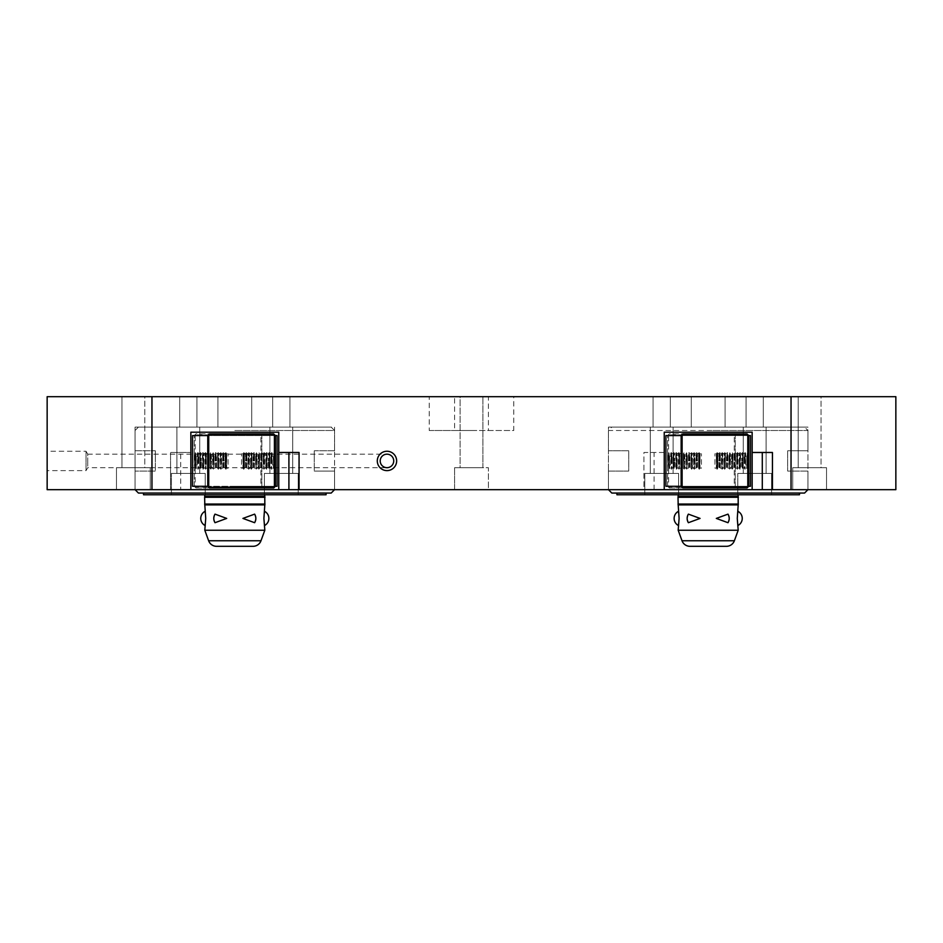 <?xml version="1.0" encoding="UTF-8"?>
<svg xmlns="http://www.w3.org/2000/svg" width="943" height="943" viewBox="0 0 943 943"><rect width="100%" height="100%" fill="white"/><g stroke="black" fill="none" stroke-linecap="round" stroke-linejoin="round"><path stroke-width="0.71" stroke-dasharray="4.71 3.54" d="M188.317 396.685L196.946 396.685L196.946 427.12L179.7 427.12L179.7 396.685L196.946 396.685L196.946 427.12L179.7 427.12L179.7 396.685L196.946 396.685L196.946 427.12L179.7 427.12L179.7 396.685L196.946 396.685L196.946 427.12L179.7 427.12L179.7 396.685L196.946 396.685L188.317 396.685M488.403 396.685L460.09 396.685L460.09 467.693L482.91 467.693L460.09 467.693L482.91 467.693L482.91 396.685L482.91 467.693L460.09 467.693L460.09 396.685L513.77 396.685L513.77 430.503L454.597 430.503L454.597 396.685L471.5 396.685L429.23 396.685L488.403 396.685L488.403 430.503M429.23 430.503L471.5 430.503L429.23 430.503L429.23 396.685M513.77 396.685L454.597 396.685M454.597 430.503L513.77 430.503M133.376 396.685L144.786 396.685L144.786 467.693L116.46 467.693L150.279 467.693L150.279 489.676L116.46 489.676L116.46 467.693L133.376 467.693L116.46 467.693L116.46 489.676L150.279 489.676L116.46 489.676L150.279 489.676L150.279 467.693L121.965 467.693L121.965 396.685L144.786 396.685L144.786 467.693L121.965 467.693L133.376 467.693L121.965 467.693L121.965 396.685L133.376 396.685M809.624 396.685L821.035 396.685L821.035 467.693L792.721 467.693L826.539 467.693L826.539 489.676L792.721 489.676L792.721 467.693L809.624 467.693L792.721 467.693L792.721 489.676L826.539 489.676L792.721 489.676L826.539 489.676L826.539 467.693L798.214 467.693L798.214 396.685L821.035 396.685L821.035 467.693L798.214 467.693L809.624 467.693L798.214 467.693L798.214 396.685L809.624 396.685M708.193 396.685L725.096 396.685L725.096 427.12L691.278 427.12L691.278 396.685L725.096 396.685L725.096 427.12L691.278 427.12L691.278 396.685L708.193 396.685M234.807 396.685L251.722 396.685L251.722 427.12L217.904 427.12L217.904 396.685L251.722 396.685L251.722 427.12L217.904 427.12L217.904 396.685L251.722 396.685L234.807 396.685M661.691 396.685L670.32 396.685L670.32 427.12L653.075 427.12L653.075 396.685L670.32 396.685L670.32 427.12L653.075 427.12L653.075 396.685L670.32 396.685L670.32 427.12L653.075 427.12L653.075 396.685L670.32 396.685L670.32 427.12L653.075 427.12L653.075 396.685L670.32 396.685L661.691 396.685M754.683 396.685L763.3 396.685L763.3 427.12L746.054 427.12L746.054 396.685L763.3 396.685L763.3 427.12L746.054 427.12L746.054 396.685L763.3 396.685L763.3 427.12L746.054 427.12L746.054 396.685L763.3 396.685L763.3 427.12L746.054 427.12L746.054 396.685L754.683 396.685M281.309 396.685L289.925 396.685L289.925 427.12L272.68 427.12L272.68 396.685L289.925 396.685L289.925 427.12L272.68 427.12L272.68 396.685L289.925 396.685L289.925 427.12L272.68 427.12L272.68 396.685L289.925 396.685L289.925 427.12L272.68 427.12L272.68 396.685L281.309 396.685M664.237 489.676L807.939 489.676L608.447 489.676L708.193 489.676L608.447 489.676L608.447 471.076L628.733 471.076L628.733 450.789L608.447 450.789L628.733 450.789L628.733 471.076L608.447 471.076L628.733 471.076L628.733 450.789L608.447 450.789L608.447 430.503L608.447 450.789L628.733 450.789L628.733 471.076L608.447 471.076L608.447 489.676L608.447 427.12L804.556 427.12L611.818 427.12L804.556 427.12L807.939 430.503L608.447 430.503L611.818 427.12L708.193 427.12L611.818 427.12L608.447 430.503L807.939 430.503L807.939 450.789L787.653 450.789L807.939 450.789L807.939 430.503L708.193 430.503L807.939 430.503L804.556 427.12L691.278 427.12L807.939 427.12L807.939 489.676L608.447 489.676L608.447 427.12L807.939 427.12L608.447 427.12L807.939 427.12L807.939 489.676L752.149 489.676L752.149 432.189L664.237 432.189L664.237 452.475L643.939 452.475L643.939 489.676L664.237 489.676L664.237 432.189L708.193 432.189L664.237 432.189L664.237 489.676L608.447 489.676L664.237 489.676L664.237 452.475L643.939 452.475L643.939 489.676L278.763 489.676L334.553 489.676L334.553 427.12L135.061 427.12L334.553 427.12L334.553 489.676L234.807 489.676L334.553 489.676L278.763 489.676L278.763 432.189L278.763 489.676L278.763 432.189L190.851 432.189L190.851 489.676L190.851 452.475L170.565 452.475L170.565 489.676L170.565 452.475L190.851 452.475L190.851 432.189L278.763 432.189L190.851 432.189L190.851 489.676L135.061 489.676L135.061 427.12L234.807 427.12L135.061 427.12L135.061 489.676L190.851 489.676L180.714 489.676L180.714 452.475M396.649 460.938A9.678 9.678 0 0 0 386.972 451.249A9.678 9.678 0 0 1 396.649 460.938A9.678 9.678 0 0 1 386.972 470.616A9.678 9.678 0 0 1 377.294 460.938A9.678 9.678 0 0 0 386.972 470.616A9.678 9.678 0 0 1 377.294 460.938A9.678 9.678 0 0 1 386.972 451.249A9.678 9.678 0 0 1 396.649 460.938A9.678 9.678 0 0 1 386.972 470.616A9.678 9.678 0 0 0 396.649 460.938M47.15 470.616L47.15 460.938L47.15 470.616L86.037 470.616L87.723 467.693L386.972 467.693A6.766 6.766 0 0 1 380.206 460.938C380.618 456.836 382.87 454.585 386.972 454.172L87.723 454.172L87.723 460.938L87.723 454.172L86.037 451.249L86.037 470.616L86.037 451.249L47.15 451.249L47.15 460.938L47.15 451.249M471.5 467.693L454.597 467.693L488.403 467.693L488.403 489.676L454.597 489.676L454.597 467.693L471.5 467.693L454.597 467.693L454.597 489.676L488.403 489.676L454.597 489.676L488.403 489.676L488.403 467.693L471.5 467.693M278.763 489.676L135.061 489.676L334.553 489.676L334.553 471.076L314.267 471.076L334.553 471.076L334.553 489.676L135.061 489.676L135.061 471.076L135.061 489.676L190.851 489.676M752.149 432.189L752.149 489.676L807.939 489.676L807.939 471.076L787.653 471.076L807.939 471.076L807.939 489.676L708.193 489.676L807.939 489.676L752.149 489.676L752.149 432.189M151.964 489.676L151.964 396.685L47.15 396.685L47.15 489.676L180.714 489.676M752.149 452.475L772.435 452.475L772.435 489.676M278.763 452.475L299.061 452.475L299.061 489.676M386.972 454.172C382.87 454.585 380.618 456.836 380.206 460.938A6.766 6.766 0 0 1 386.972 454.172A6.766 6.766 0 0 1 393.726 460.938A6.766 6.766 0 0 1 386.972 467.693C382.87 467.292 380.618 465.029 380.206 460.938C380.618 465.029 382.87 467.292 386.972 467.693M87.723 460.938L87.723 467.693L87.723 460.938M377.294 460.938A9.678 9.678 0 0 1 386.972 451.249A9.678 9.678 0 0 0 377.294 460.938M752.149 489.676L895.85 489.676L895.85 396.685L151.964 396.685M653.075 427.12L673.113 427.12L650.281 427.12L650.281 473.445L661.691 473.445L644.788 473.445L678.606 473.445L644.788 473.445L644.788 494.745L678.606 494.745L678.606 473.445L661.691 473.445L678.606 473.445L661.691 473.445L673.113 473.445L673.113 427.12L661.691 427.12L673.113 427.12L673.113 473.445L650.281 473.445L673.113 473.445L673.113 427.12L673.113 473.445L650.281 473.445L650.281 427.12L650.281 473.445L678.606 473.445L678.606 494.745L644.788 494.745L678.606 494.745L678.606 473.445L644.788 473.445L678.606 473.445L678.606 494.745L644.788 494.745L644.788 473.445L644.788 494.745L661.691 494.745L644.788 494.745L644.788 473.445L661.691 473.445L644.788 473.445L661.691 473.445L650.281 473.445L650.281 427.12L673.113 427.12L653.075 427.12M746.054 427.12L766.093 427.12L743.273 427.12L743.273 473.445L754.683 473.445L737.78 473.445L771.586 473.445L737.78 473.445L737.78 494.745L771.586 494.745L771.586 473.445L754.683 473.445L771.586 473.445L754.683 473.445L766.093 473.445L766.093 427.12L754.683 427.12L766.093 427.12L766.093 473.445L743.273 473.445L766.093 473.445L766.093 427.12L766.093 473.445L743.273 473.445L743.273 427.12L743.273 473.445L771.586 473.445L771.586 494.745L737.78 494.745L771.586 494.745L771.586 473.445L737.78 473.445L771.586 473.445L771.586 494.745L737.78 494.745L737.78 473.445L737.78 494.745L754.683 494.745L737.78 494.745L737.78 473.445L754.683 473.445L737.78 473.445L754.683 473.445L743.273 473.445L743.273 427.12L766.093 427.12L746.054 427.12M179.7 427.12L199.727 427.12L176.907 427.12L176.907 473.445L188.317 473.445L171.414 473.445L205.22 473.445L171.414 473.445L171.414 494.745L205.22 494.745L205.22 473.445L188.317 473.445L205.22 473.445L188.317 473.445L199.727 473.445L199.727 427.12L188.317 427.12L199.727 427.12L199.727 473.445L176.907 473.445L199.727 473.445L199.727 427.12L199.727 473.445L176.907 473.445L176.907 427.12L176.907 473.445L205.22 473.445L205.22 494.745L171.414 494.745L205.22 494.745L205.22 473.445L171.414 473.445L205.22 473.445L205.22 494.745L171.414 494.745L171.414 473.445L171.414 494.745L188.317 494.745L171.414 494.745L171.414 473.445L188.317 473.445L171.414 473.445L188.317 473.445L176.907 473.445L176.907 427.12L199.727 427.12L179.7 427.12M272.68 427.12L292.719 427.12L269.887 427.12L269.887 473.445L281.309 473.445L264.394 473.445L298.212 473.445L264.394 473.445L264.394 494.745L298.212 494.745L298.212 473.445L281.309 473.445L298.212 473.445L281.309 473.445L292.719 473.445L292.719 427.12L281.309 427.12L292.719 427.12L292.719 473.445L269.887 473.445L292.719 473.445L292.719 427.12L292.719 473.445L269.887 473.445L269.887 427.12L269.887 473.445L298.212 473.445L298.212 494.745L264.394 494.745L298.212 494.745L298.212 473.445L264.394 473.445L298.212 473.445L298.212 494.745L264.394 494.745L264.394 473.445L264.394 494.745L281.309 494.745L264.394 494.745L264.394 473.445L281.309 473.445L264.394 473.445L281.309 473.445L269.887 473.445L269.887 427.12L292.719 427.12L272.68 427.12M791.036 489.676L791.036 396.685M234.807 430.503L334.553 430.503L331.182 427.12L138.444 427.12L135.061 430.503L135.061 450.789L155.347 450.789L155.347 471.076L135.061 471.076L155.347 471.076L155.347 450.789L135.061 450.789L135.061 430.503L138.444 427.12L331.182 427.12L334.553 430.503L234.807 430.503M334.553 450.789L334.553 430.503L334.553 450.789L314.267 450.789L314.267 471.076L314.267 450.789L334.553 450.789L314.267 450.789L314.267 471.076L334.553 471.076L314.267 471.076L314.267 450.789L334.553 450.789M326.101 493.059L143.513 493.059L326.101 493.059L143.513 493.059L234.807 493.059L143.513 493.059L143.513 494.745L326.101 494.745L326.101 493.059L143.513 493.059M204.855 494.745L326.101 494.745L143.513 494.745L234.807 494.745L204.855 494.745L204.855 496.442L264.759 496.442L264.759 494.745L234.807 494.745L264.759 494.745M264.759 496.442L234.807 496.442L264.759 496.442M234.807 497.279L264.983 497.279L204.631 497.279L204.631 504.045L264.983 504.045L264.983 497.279L234.807 497.279M264.983 504.045L204.631 504.045L264.983 504.045M264.818 504.894L204.808 504.894L234.807 504.894L204.808 504.894L205.727 518.414L204.808 530.249L264.818 530.249L263.887 518.414L264.818 525.381A8.015 8.015 0 0 0 264.818 511.448L264.818 504.894M264.818 511.448L263.887 518.414L264.818 511.448L263.887 518.414L264.818 525.381M264.818 530.249L204.808 530.249L264.818 530.249M242.929 518.414L254.61 522.705L255.777 518.414L254.61 514.135L242.929 518.414L254.61 514.135L255.777 518.414L254.61 522.705L242.929 518.414L254.61 522.705L255.777 518.414L254.61 514.135L242.929 518.414M226.697 518.414L215.016 522.705L213.849 518.414L215.016 514.135L226.697 518.414L215.016 514.135L213.849 518.414L215.016 522.705L226.697 518.414L215.016 514.135L213.849 518.414L215.016 514.135A8.015 8.015 0 0 0 215.016 522.705L213.849 518.414L215.016 522.705L226.697 518.414M260.987 540.752L208.627 540.752A8.452 8.452 0 0 0 216.572 546.315M204.808 525.381L205.727 518.414L204.808 511.448A8.015 8.015 0 0 0 204.808 525.381L205.727 518.414L204.808 511.448M787.653 450.789L787.653 471.076L787.653 450.789L787.653 471.076L807.939 471.076L787.653 471.076L787.653 450.789L807.939 450.789L787.653 450.789M708.193 486.293L750.451 486.293L750.451 435.572L708.193 435.572L750.451 435.572L750.451 486.293L750.451 435.572L665.923 435.572L708.193 435.572L665.923 435.572L665.923 486.293L665.923 435.572L665.923 486.293L665.923 435.572L665.923 486.293L750.451 486.293L665.923 486.293L708.193 486.293L665.923 486.293L665.923 435.572L750.451 435.572L665.923 435.572L750.451 435.572L750.451 486.293L681.141 486.293L682.826 487.979L747.068 487.979L748.766 486.293L708.193 486.293L750.451 486.293L750.451 435.572L665.923 435.572L665.923 486.293L750.451 486.293L750.451 435.572L750.451 486.293L665.923 486.293L708.193 486.293M799.487 493.059L616.899 493.059L799.487 493.059L616.899 493.059L708.193 493.059L616.899 493.059L616.899 494.745L799.487 494.745L799.487 493.059L616.899 493.059M678.241 494.745L799.487 494.745L616.899 494.745L708.193 494.745L678.241 494.745L678.241 496.442L738.145 496.442L738.145 494.745L708.193 494.745L738.145 494.745M738.145 496.442L708.193 496.442L738.145 496.442M708.193 497.279L738.369 497.279L678.017 497.279L678.017 504.045L738.369 504.045L738.369 497.279L708.193 497.279M738.369 504.045L678.017 504.045L738.369 504.045M738.192 504.894L678.182 504.894L708.193 504.894L678.182 504.894L679.113 518.414L678.182 530.249L738.192 530.249L737.273 518.414L738.192 525.381A8.015 8.015 0 0 0 738.192 511.448L738.192 504.894M738.192 511.448L737.273 518.414L738.192 511.448L737.273 518.414L738.192 525.381M738.192 530.249L678.182 530.249L738.192 530.249M716.303 518.414L727.984 522.705L729.151 518.414L727.984 514.135L716.303 518.414L727.984 514.135L729.151 518.414L727.984 522.705L716.303 518.414L727.984 522.705L729.151 518.414L727.984 514.135L716.303 518.414M700.071 518.414L688.39 522.705L687.223 518.414L688.39 514.135L700.071 518.414L688.39 514.135L687.223 518.414L688.39 522.705L700.071 518.414L688.39 514.135L687.223 518.414L688.39 514.135A8.015 8.015 0 0 0 688.39 522.705L687.223 518.414L688.39 522.705L700.071 518.414M726.428 546.315L708.193 546.315L726.428 546.315A8.452 8.452 0 0 0 734.373 540.752L682.013 540.752A8.452 8.452 0 0 0 689.946 546.315L708.193 546.315L689.946 546.315M678.182 525.381L679.113 518.414L678.182 511.448A8.015 8.015 0 0 0 678.182 525.381L679.113 518.414L678.182 511.448M667.609 468.176L668.163 453.689L668.728 469.154L669.035 460.938L669.035 469.154L669.601 460.938L669.601 468.176L670.697 468.176L670.697 453.689L671.263 469.154L671.581 460.938L671.581 469.154L672.147 460.938L672.147 468.176L673.231 468.176L673.231 453.689L673.797 469.154L674.115 460.938L674.115 469.154L674.681 460.938L674.681 468.176L675.766 468.176L675.766 453.689L676.331 469.154L676.65 460.938L676.65 469.154L677.215 460.938L677.215 468.176L678.3 468.176L678.3 453.689L678.866 469.154L679.184 460.938L679.184 469.154L679.75 460.938L679.75 468.176L680.834 468.176L680.834 453.689L681.4 469.154L681.718 460.938L681.718 469.154L682.284 460.938L682.284 468.176L683.369 468.176L683.369 453.689L683.369 468.176L684.253 469.154L684.253 460.938L684.253 469.154L684.818 460.938L684.818 468.176L685.915 468.176L685.915 453.689L685.915 468.176L686.787 469.154L686.787 460.938L686.787 469.154L687.353 460.938L687.353 468.176L688.449 468.176L688.449 453.689L688.449 468.176L689.333 469.154L689.333 460.938L689.333 469.154L689.899 460.938L689.899 468.176L690.983 468.176L690.983 453.689L690.983 468.176L691.702 469.249L691.867 460.938L691.867 469.154L692.433 460.938L692.433 468.176L693.518 468.176L693.518 453.689L693.518 468.176L694.237 469.249L694.402 460.938L694.402 469.154L694.967 460.938L694.967 468.176L696.052 468.176L696.052 453.689L696.052 468.176L696.783 469.249L696.936 460.938L696.936 469.154L697.502 460.938L697.502 468.176L698.586 468.176L698.586 453.689L698.586 468.176L699.152 469.154L699.152 460.938L699.317 469.249L699.47 452.711L699.47 469.154L700.036 460.938L700.036 468.176L701.427 468.176L701.427 453.689L701.427 468.176M667.609 453.689L667.609 460.938L667.609 453.689L668.882 452.616L669.035 460.938L669.035 452.711L669.601 460.938L669.601 453.689L671.416 452.616L671.581 460.938L671.581 452.711L672.147 460.938L672.147 453.689L673.95 452.616L674.115 460.938L674.115 452.711L674.681 460.938L674.681 453.689L676.485 452.616L676.65 460.938L676.65 452.711L677.215 460.938L677.215 453.689L679.031 452.616L679.184 460.938L679.184 452.711L679.75 460.938L679.75 453.689L681.565 452.616L681.718 460.938L681.718 452.711L682.284 460.938L682.284 453.689L684.099 452.616L684.253 460.938L684.253 452.711L684.818 460.938L684.818 453.689L686.634 452.616L686.787 460.938L686.787 452.711L687.353 460.938L687.353 453.689L689.168 452.616L689.333 460.938L689.333 452.711L689.899 460.938L689.899 453.689L691.867 452.711L691.867 460.938L691.867 452.711L692.433 460.938L692.433 453.689L694.402 452.711L694.402 460.938L694.402 452.711L694.967 460.938L694.967 453.689L696.936 452.711L696.936 460.938L696.936 452.711L697.502 460.938L697.502 453.689L699.152 452.711L699.152 460.938L699.152 452.711L700.036 453.689L700.036 460.938L700.036 453.689L701.427 453.689M734.267 434.864L735.245 435.572L735.245 486.293L734.397 487.142L668.587 487.001L668.587 434.864L734.267 434.864L734.267 487.001M734.397 434.735L733.548 433.886L735.245 435.572L735.245 486.293L733.548 487.979L734.397 487.142M668.587 487.001L669.306 487.979L733.548 487.979L669.306 487.979L667.609 486.293L667.609 435.572L669.306 433.886L733.548 433.886L669.306 433.886L668.587 434.864M668.457 487.142L667.609 486.293L667.609 435.572L668.457 434.735M234.807 427.12L331.182 427.12L234.807 427.12M135.061 450.789L155.347 450.789L155.347 471.076L135.061 471.076L155.347 471.076L155.347 450.789L135.061 450.789M234.807 486.293L207.755 486.293L209.452 487.979L273.694 487.979L275.391 486.293L234.807 486.293L277.077 486.293L277.077 435.572L192.549 435.572L192.549 486.293L192.549 435.572L277.077 435.572L277.077 486.293L277.077 435.572L192.549 435.572L192.549 486.293L277.077 486.293L234.807 486.293M207.755 435.572L275.391 435.572L273.694 433.886L209.452 433.886L207.755 435.572L207.755 486.293M292.719 473.445L269.887 473.445L292.719 473.445M199.727 473.445L176.907 473.445L199.727 473.445M298.212 494.745L264.394 494.745L298.212 494.745M205.22 494.745L171.414 494.745L205.22 494.745M254.61 514.135L255.777 518.414L254.61 522.705A8.015 8.015 0 0 0 254.61 514.135A8.015 8.015 0 0 1 255.848 518.414A8.015 8.015 0 0 0 254.61 514.135M275.391 468.176L274.837 453.689L274.272 469.154L273.965 460.938L273.965 469.154L273.399 460.938L273.399 468.176L272.303 468.176L272.303 453.689L271.737 469.154L271.419 460.938L271.419 469.154L270.853 460.938L270.853 468.176L269.769 468.176L269.769 453.689L269.203 469.154L268.885 460.938L268.885 469.154L268.319 460.938L268.319 468.176L267.234 468.176L267.234 453.689L266.669 469.154L266.35 460.938L266.35 469.154L265.785 460.938L265.785 468.176L264.7 468.176L264.7 453.689L264.134 469.154L263.816 460.938L263.816 469.154L263.25 460.938L263.25 468.176L262.166 468.176L262.166 453.689L261.6 469.154L261.282 460.938L261.282 469.154L260.716 460.938L260.716 468.176L259.631 468.176L259.631 453.689L259.631 468.176L258.747 469.154L258.747 460.938L258.747 469.154L258.182 460.938L258.182 468.176L257.085 468.176L257.085 453.689L257.085 468.176L256.213 469.154L256.213 460.938L256.213 469.154L255.647 460.938L255.647 468.176L254.551 468.176L254.551 453.689L254.551 468.176L253.667 469.154L253.667 460.938L253.667 469.154L253.101 460.938L253.101 468.176L252.017 468.176L252.017 453.689L252.017 468.176L251.298 469.249L251.133 460.938L251.133 469.154L250.567 460.938L250.567 468.176L249.482 468.176L249.482 453.689L249.482 468.176L248.763 469.249L248.598 460.938L248.598 469.154L248.033 460.938L248.033 468.176L246.948 468.176L246.948 453.689L246.948 468.176L246.217 469.249L246.064 460.938L246.064 469.154L245.498 460.938L245.498 468.176L244.414 468.176L244.414 453.689L244.414 468.176L243.848 469.154L243.848 460.938L243.683 469.249L243.53 452.711L243.53 469.154L242.964 460.938L242.964 468.176L241.573 468.176L241.573 453.689L241.573 468.176M275.391 453.689L275.391 460.938L275.391 453.689L274.118 452.616L273.965 460.938L273.965 452.711L273.399 460.938L273.399 453.689L271.584 452.616L271.419 460.938L271.419 452.711L270.853 460.938L270.853 453.689L269.05 452.616L268.885 460.938L268.885 452.711L268.319 460.938L268.319 453.689L266.515 452.616L266.35 460.938L266.35 452.711L265.785 460.938L265.785 453.689L263.969 452.616L263.816 460.938L263.816 452.711L263.25 460.938L263.25 453.689L261.435 452.616L261.282 460.938L261.282 452.711L260.716 460.938L260.716 453.689L258.901 452.616L258.747 460.938L258.747 452.711L258.182 460.938L258.182 453.689L256.366 452.616L256.213 460.938L256.213 452.711L255.647 460.938L255.647 453.689L253.832 452.616L253.667 460.938L253.667 452.711L253.101 460.938L253.101 453.689L251.133 452.711L251.133 460.938L251.133 452.711L250.567 460.938L250.567 453.689L248.598 452.711L248.598 460.938L248.598 452.711L248.033 460.938L248.033 453.689L246.064 452.711L246.064 460.938L246.064 452.711L245.498 460.938L245.498 453.689L243.848 452.711L243.848 460.938L243.848 452.711L242.964 453.689L242.964 460.938L242.964 453.689L241.573 453.689M275.391 486.293L275.391 435.572M681.141 435.572L748.766 435.572L747.068 433.886L682.826 433.886L681.141 435.572L681.141 486.293M766.093 473.445L743.273 473.445L766.093 473.445M673.113 473.445L650.281 473.445L673.113 473.445M771.586 494.745L737.78 494.745L771.586 494.745M678.606 494.745L644.788 494.745L678.606 494.745M727.984 514.135L729.151 518.414L727.984 522.705A8.015 8.015 0 0 0 727.984 514.135A8.015 8.015 0 0 1 729.222 518.414A8.015 8.015 0 0 0 727.984 514.135M194.234 468.176L194.777 453.689L195.342 469.154L195.661 460.938L195.661 469.154L196.227 460.938L196.227 468.176L197.311 468.176L197.311 453.689L197.877 469.154L198.195 460.938L198.195 469.154L198.761 460.938L198.761 468.176L199.845 468.176L199.845 453.689L200.411 469.154L200.729 460.938L200.729 469.154L201.295 460.938L201.295 468.176L202.391 468.176L202.391 453.689L202.957 469.154L203.275 460.938L203.275 469.154L203.841 460.938L203.841 468.176L204.926 468.176L204.926 453.689L205.491 469.154L205.81 460.938L205.81 469.154L206.376 460.938L206.376 468.176L207.46 468.176L207.46 453.689L208.026 469.154L208.344 460.938L208.344 469.154L208.91 460.938L208.91 468.176L209.994 468.176L209.994 453.689L209.994 468.176L210.878 469.154L210.878 460.938L210.878 469.154L211.444 460.938L211.444 468.176L212.529 468.176L212.529 453.689L212.529 468.176L213.413 469.154L213.413 460.938L213.413 469.154L213.978 460.938L213.978 468.176L215.063 468.176L215.063 453.689L215.063 468.176L215.947 469.154L215.947 460.938L215.947 469.154L216.513 460.938L216.513 468.176L217.597 468.176L217.597 453.689L217.597 468.176L218.328 469.249L218.481 460.938L218.481 469.154L219.047 460.938L219.047 468.176L220.143 468.176L220.143 453.689L220.143 468.176L220.862 469.249L221.016 460.938L221.016 469.154L221.593 460.938L221.593 468.176L222.678 468.176L222.678 453.689L222.678 468.176L223.397 469.249L223.562 460.938L223.562 469.154L224.128 460.938L224.128 468.176L225.212 468.176L225.212 453.689L225.212 468.176L225.778 469.154L225.778 460.938L225.931 469.249L226.096 452.711L226.096 469.154L226.662 460.938L226.662 468.176L228.053 468.176L228.053 453.689L228.053 468.176M194.234 453.689L194.234 460.938L194.234 453.689L195.507 452.616L195.661 460.938L195.661 452.711L196.227 460.938L196.227 453.689L198.042 452.616L198.195 460.938L198.195 452.711L198.761 460.938L198.761 453.689L200.576 452.616L200.729 460.938L200.729 452.711L201.295 460.938L201.295 453.689L203.11 452.616L203.275 460.938L203.275 452.711L203.841 460.938L203.841 453.689L205.645 452.616L205.81 460.938L205.81 452.711L206.376 460.938L206.376 453.689L208.179 452.616L208.344 460.938L208.344 452.711L208.91 460.938L208.91 453.689L210.713 452.616L210.878 460.938L210.878 452.711L211.444 460.938L211.444 453.689L213.259 452.616L213.413 460.938L213.413 452.711L213.978 460.938L213.978 453.689L215.794 452.616L215.947 460.938L215.947 452.711L216.513 460.938L216.513 453.689L218.481 452.711L218.481 460.938L218.481 452.711L219.047 460.938L219.047 453.689L221.016 452.711L221.016 460.938L221.016 452.711L221.593 460.938L221.593 453.689L223.562 452.711L223.562 460.938L223.562 452.711L224.128 460.938L224.128 453.689L225.778 452.711L225.778 460.938L225.778 452.711L226.662 453.689L226.662 460.938L226.662 453.689L228.053 453.689M260.881 434.864L261.859 435.572L261.859 486.293L261.022 487.142L195.213 487.001L195.213 434.864L260.881 434.864L260.881 487.001M261.022 434.735L260.174 433.886L261.859 435.572L261.859 486.293L260.174 487.979L261.022 487.142M195.213 487.001L195.932 487.979L260.174 487.979L195.932 487.979L194.234 486.293L194.234 435.572L195.932 433.886L260.174 433.886L195.932 433.886L195.213 434.864M195.083 487.142L194.234 486.293L194.234 435.572L195.083 434.735M748.766 468.176L748.223 453.689L747.658 469.154L747.339 460.938L747.339 469.154L746.773 460.938L746.773 468.176L745.689 468.176L745.689 453.689L745.123 469.154L744.805 460.938L744.805 469.154L744.239 460.938L744.239 468.176L743.155 468.176L743.155 453.689L742.589 469.154L742.271 460.938L742.271 469.154L741.705 460.938L741.705 468.176L740.609 468.176L740.609 453.689L740.043 469.154L739.725 460.938L739.725 469.154L739.159 460.938L739.159 468.176L738.074 468.176L738.074 453.689L737.509 469.154L737.19 460.938L737.19 469.154L736.624 460.938L736.624 468.176L735.54 468.176L735.54 453.689L734.974 469.154L734.656 460.938L734.656 469.154L734.09 460.938L734.09 468.176L733.006 468.176L733.006 453.689L733.006 468.176L732.122 469.154L732.122 460.938L732.122 469.154L731.556 460.938L731.556 468.176L730.471 468.176L730.471 453.689L730.471 468.176L729.587 469.154L729.587 460.938L729.587 469.154L729.022 460.938L729.022 468.176L727.937 468.176L727.937 453.689L727.937 468.176L727.053 469.154L727.053 460.938L727.053 469.154L726.487 460.938L726.487 468.176L725.403 468.176L725.403 453.689L725.403 468.176L724.672 469.249L724.519 460.938L724.519 469.154L723.953 460.938L723.953 468.176L722.857 468.176L722.857 453.689L722.857 468.176L722.138 469.249L721.984 460.938L721.984 469.154L721.407 460.938L721.407 468.176L720.322 468.176L720.322 453.689L720.322 468.176L719.603 469.249L719.438 460.938L719.438 469.154L718.872 460.938L718.872 468.176L717.788 468.176L717.788 453.689L717.788 468.176L717.222 469.154L717.222 460.938L717.069 469.249L716.904 452.711L716.904 469.154L716.338 460.938L716.338 468.176L714.947 468.176L714.947 453.689L714.947 468.176M748.766 453.689L748.766 460.938L748.766 453.689L747.493 452.616L747.339 460.938L747.339 452.711L746.773 460.938L746.773 453.689L744.958 452.616L744.805 460.938L744.805 452.711L744.239 460.938L744.239 453.689L742.424 452.616L742.271 460.938L742.271 452.711L741.705 460.938L741.705 453.689L739.89 452.616L739.725 460.938L739.725 452.711L739.159 460.938L739.159 453.689L737.355 452.616L737.19 460.938L737.19 452.711L736.624 460.938L736.624 453.689L734.821 452.616L734.656 460.938L734.656 452.711L734.09 460.938L734.09 453.689L732.287 452.616L732.122 460.938L732.122 452.711L731.556 460.938L731.556 453.689L729.741 452.616L729.587 460.938L729.587 452.711L729.022 460.938L729.022 453.689L727.206 452.616L727.053 460.938L727.053 452.711L726.487 460.938L726.487 453.689L724.519 452.711L724.519 460.938L724.519 452.711L723.953 460.938L723.953 453.689L721.984 452.711L721.984 460.938L721.984 452.711L721.407 460.938L721.407 453.689L719.438 452.711L719.438 460.938L719.438 452.711L718.872 460.938L718.872 453.689L717.222 452.711L717.222 460.938L717.222 452.711L716.338 453.689L716.338 460.938L716.338 453.689L714.947 453.689M748.766 486.293L748.766 435.572M654.088 489.676L654.088 452.475M682.013 540.752L708.193 540.752L682.013 540.752M696.618 460.938L696.618 452.711L696.618 460.938M694.083 460.938L694.083 452.711L694.083 460.938M691.549 460.938L691.549 452.711L691.549 460.938M689.015 460.938L689.015 452.711L689.015 460.938M686.48 460.938L686.48 452.711L686.48 460.938M683.934 460.938L683.934 452.711L683.934 460.938M681.4 460.938L681.4 452.711L681.4 460.938M678.866 460.938L678.866 452.711L678.866 460.938M676.331 460.938L676.331 452.711L676.331 460.938M673.797 460.938L673.797 452.711L673.797 460.938M671.263 460.938L671.263 452.711L671.263 460.938M668.728 460.938L668.728 452.711L668.728 460.938M246.382 460.938L246.382 452.711L246.382 460.938M248.917 460.938L248.917 452.711L248.917 460.938M251.451 460.938L251.451 452.711L251.451 460.938M253.985 460.938L253.985 452.711L253.985 460.938M256.52 460.938L256.52 452.711L256.52 460.938M259.066 460.938L259.066 452.711L259.066 460.938M261.6 460.938L261.6 452.711L261.6 460.938M264.134 460.938L264.134 452.711L264.134 460.938M266.669 460.938L266.669 452.711L266.669 460.938M269.203 460.938L269.203 452.711L269.203 460.938M271.737 460.938L271.737 452.711L271.737 460.938M274.272 460.938L274.272 452.711L274.272 460.938M223.243 460.938L223.243 452.711L223.243 460.938M220.709 460.938L220.709 452.711L220.709 460.938M218.163 460.938L218.163 452.711L218.163 460.938M215.629 460.938L215.629 452.711L215.629 460.938M213.094 460.938L213.094 452.711L213.094 460.938M210.56 460.938L210.56 452.711L210.56 460.938M208.026 460.938L208.026 452.711L208.026 460.938M205.491 460.938L205.491 452.711L205.491 460.938M202.957 460.938L202.957 452.711L202.957 460.938M200.411 460.938L200.411 452.711L200.411 460.938M197.877 460.938L197.877 452.711L197.877 460.938M195.342 460.938L195.342 452.711L195.342 460.938M719.757 460.938L719.757 452.711L719.757 460.938M722.291 460.938L722.291 452.711L722.291 460.938M724.837 460.938L724.837 452.711L724.837 460.938M727.371 460.938L727.371 452.711L727.371 460.938M729.906 460.938L729.906 452.711L729.906 460.938M732.44 460.938L732.44 452.711L732.44 460.938M734.974 460.938L734.974 452.711L734.974 460.938M737.509 460.938L737.509 452.711L737.509 460.938M740.043 460.938L740.043 452.711L740.043 460.938M742.589 460.938L742.589 452.711L742.589 460.938M745.123 460.938L745.123 452.711L745.123 460.938M747.658 460.938L747.658 452.711L747.658 460.938M215.016 514.135A8.015 8.015 0 0 0 215.016 522.705A8.015 8.015 0 0 1 215.016 514.135M254.61 522.705A8.015 8.015 0 0 0 255.848 518.414A8.015 8.015 0 0 1 254.61 522.705M688.39 514.135A8.015 8.015 0 0 0 688.39 522.705A8.015 8.015 0 0 1 688.39 514.135M727.984 522.705A8.015 8.015 0 0 0 729.222 518.414A8.015 8.015 0 0 1 727.984 522.705"/><path stroke-width="1.41" d="M386.972 451.249A9.678 9.678 0 0 1 396.649 460.938A9.678 9.678 0 0 1 386.972 470.616A9.678 9.678 0 0 1 377.294 460.938A9.678 9.678 0 0 1 386.972 451.249M772.435 489.676L752.149 489.676L752.149 452.475L772.435 452.475L772.435 489.676L791.036 489.676L791.036 396.685L47.15 396.685L47.15 489.676L151.964 489.676L151.964 396.685M299.061 489.676L278.763 489.676L278.763 452.475L299.061 452.475L299.061 489.676L664.237 489.676L664.237 432.189L752.149 432.189L752.149 452.475M393.726 460.938A6.766 6.766 0 0 1 386.972 467.693A6.766 6.766 0 0 1 380.206 460.938A6.766 6.766 0 0 1 386.972 454.172A6.766 6.766 0 0 1 393.726 460.938M151.964 489.676L190.851 489.676L190.851 432.189L278.763 432.189L278.763 452.475M791.036 396.685L895.85 396.685L895.85 489.676L791.036 489.676M143.513 493.059L138.444 493.059L135.061 489.676L138.444 493.059L331.182 493.059L334.553 489.676L331.182 493.059L326.101 493.059L331.182 493.059L326.101 493.059L326.101 494.745L143.513 494.745L143.513 493.059L138.444 493.059L326.101 493.059M264.759 494.745L264.818 504.894L264.983 504.045L204.631 504.045L204.808 504.894L204.631 497.279L264.983 497.279L264.759 496.442L204.855 496.442L204.631 497.279L204.855 494.745M264.818 530.249L260.987 540.752L264.818 530.249L263.887 518.414L264.818 504.894L204.808 504.894L205.727 518.414L204.808 530.249L264.818 530.249M216.572 546.315L253.054 546.315L216.572 546.315A8.452 8.452 0 0 1 208.627 540.752L204.808 530.249L208.627 540.752L260.987 540.752A8.452 8.452 0 0 1 253.054 546.315A8.452 8.452 0 0 0 260.987 540.752M616.899 493.059L611.818 493.059L608.447 489.676L611.818 493.059L804.556 493.059L807.939 489.676L804.556 493.059L799.487 493.059L804.556 493.059L799.487 493.059L799.487 494.745L616.899 494.745L616.899 493.059L611.818 493.059L799.487 493.059M738.145 494.745L738.192 504.894L738.369 504.045L678.017 504.045L678.182 504.894L678.017 497.279L738.369 497.279L738.145 496.442L678.241 496.442L678.017 497.279L678.241 494.745M738.192 530.249L734.373 540.752L738.192 530.249L737.273 518.414L738.192 504.894L678.182 504.894L679.113 518.414L678.182 530.249L738.192 530.249M689.946 546.315L708.193 546.315L689.946 546.315A8.452 8.452 0 0 1 682.013 540.752L678.182 530.249L682.013 540.752L734.373 540.752A8.452 8.452 0 0 1 726.428 546.315L708.193 546.315L726.428 546.315M190.851 489.676L278.763 489.676M207.755 486.293L192.549 486.293L192.549 435.572L207.755 435.572L207.755 486.293L208.603 487.142L274.413 487.001L274.413 434.864L208.733 434.864L208.733 487.001M226.697 518.414L215.016 522.705A8.015 8.015 0 0 1 215.016 514.135L226.697 518.414M242.929 518.414L254.61 514.135A8.015 8.015 0 0 1 254.61 522.705L242.929 518.414M275.391 486.293L275.391 435.572L277.077 435.572L277.077 486.293L275.391 486.293L273.694 487.979L209.452 487.979L208.603 487.142M208.733 434.864L207.755 435.572M208.603 434.735L209.452 433.886L273.694 433.886L274.413 434.864M275.391 435.572L274.543 434.735M664.237 489.676L752.149 489.676M681.141 486.293L665.923 486.293L665.923 435.572L681.141 435.572L681.141 486.293L681.978 487.142L747.787 487.001L747.787 434.864L682.119 434.864L682.119 487.001M700.071 518.414L688.39 522.705A8.015 8.015 0 0 1 688.39 514.135L700.071 518.414M716.303 518.414L727.984 514.135A8.015 8.015 0 0 1 727.984 522.705L716.303 518.414M748.766 486.293L748.766 435.572L750.451 435.572L750.451 486.293L748.766 486.293L747.068 487.979L682.826 487.979L681.978 487.142M682.119 434.864L681.141 435.572M681.978 434.735L682.826 433.886L747.068 433.886L747.787 434.864M748.766 435.572L747.917 434.735M288.912 489.676L288.912 452.475M762.286 489.676L762.286 452.475M204.808 511.448A8.015 8.015 0 0 0 204.808 525.381M264.818 525.381A8.015 8.015 0 0 0 264.818 511.448M678.182 511.448A8.015 8.015 0 0 0 678.182 525.381M738.192 525.381A8.015 8.015 0 0 0 738.192 511.448"/></g></svg>
